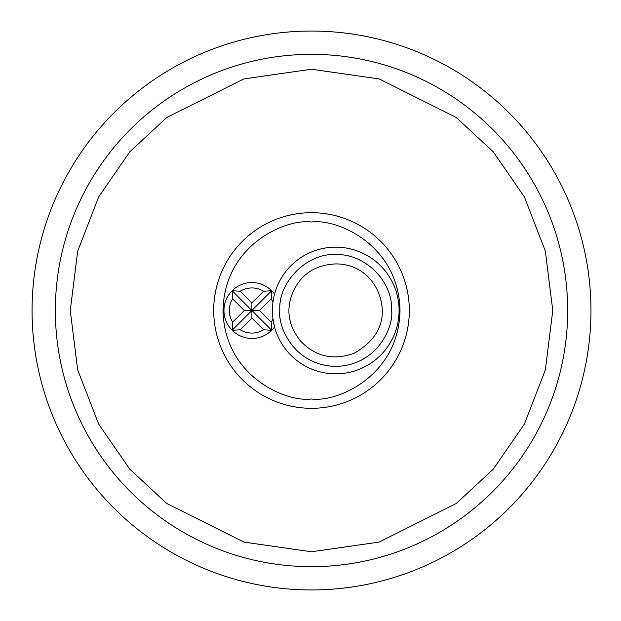 <?xml version="1.0" encoding="UTF-8"?>
<svg xmlns="http://www.w3.org/2000/svg" width="621" height="621" viewBox="0 0 621 621"><rect width="100%" height="100%" fill="white"/><g stroke="black" fill="none" stroke-linecap="round" stroke-linejoin="round"><path stroke-width="0.93" d="M311.517 31.05A279.45 279.45 0 0 1 553.528 450.225A279.45 279.45 0 0 1 69.505 450.225A279.45 279.45 0 0 1 311.517 31.05M311.517 54.337A256.163 256.163 0 0 0 89.672 438.581A256.163 256.163 0 0 0 533.361 438.581A256.163 256.163 0 0 0 311.517 54.337M272.93 318.697A63.342 63.342 0 0 0 369.751 363.937A63.342 63.342 0 0 0 369.751 257.063A63.342 63.342 0 0 0 272.93 302.303A63.342 63.342 0 0 1 369.751 257.063A63.342 63.342 0 0 1 369.751 363.937A63.342 63.342 0 0 1 272.93 318.697A22.566 22.566 0 0 1 271.206 322.198L271.664 330.263L263.599 329.798A22.566 22.566 0 0 1 240.211 329.798L232.145 330.263L232.603 322.198A22.566 22.566 0 0 1 232.603 298.802L232.145 290.737L240.211 291.202A22.566 22.566 0 0 1 263.599 291.202L271.664 290.737L271.206 298.802A22.566 22.566 0 0 1 272.93 302.303A63.342 63.342 0 0 0 272.93 318.697L274.552 326.871A27.945 27.945 0 0 1 232.145 330.263A27.945 27.945 0 0 1 232.145 290.737A27.945 27.945 0 0 1 274.552 294.129M311.517 212.692A97.808 97.808 0 0 0 226.812 359.404A97.808 97.808 0 0 0 396.221 359.404A97.808 97.808 0 0 0 311.517 212.692M279.846 310.5C277.82 282.081 307.651 252.553 335.736 254.61C364.442 253.337 392.984 280.855 391.626 310.5C393.877 326.848 377.102 365.629 335.736 366.39C294.37 365.629 277.603 326.848 279.846 310.5M271.206 298.802L259.508 310.5L271.206 322.198M240.211 291.202L251.901 302.893L263.599 291.202M232.603 322.198L244.294 310.5L232.603 298.802M263.599 329.798L251.901 318.107L240.211 329.798M271.664 330.263L251.901 310.5L259.508 310.5M251.901 302.893L251.901 310.5L271.664 290.737M244.294 310.5L251.901 310.5L232.145 290.737M251.901 318.107L251.901 310.5L232.145 330.263M335.736 263.925C362.711 263.692 381.24 285.039 382.311 310.5C382.691 327.857 373.4 342.078 354.428 353.163C333.539 360.692 315.654 356.726 300.774 341.271C288.144 325.637 285.598 309.111 293.128 291.707C301.255 274.102 315.46 264.841 335.736 263.925M311.517 69.242L379.074 78.89L456.272 117.493L493.291 151.866L524.396 196.966L545.354 251.117L552.775 310.5L545.354 369.883L524.396 424.034L493.291 469.134L456.272 503.507L379.074 542.11L311.517 551.758L243.968 542.11L166.762 503.507L129.75 469.134L98.646 424.034L77.687 369.883L70.258 310.5L77.687 251.117L98.646 196.966L129.75 151.866L166.762 117.493L243.968 78.89L311.517 69.242M311.517 222.007C337.405 218.452 398.806 245 400.009 310.5C398.806 376 337.405 402.548 311.517 398.993C285.637 402.548 224.235 376 223.024 310.5C224.235 245 285.637 218.452 311.517 222.007"/></g></svg>
